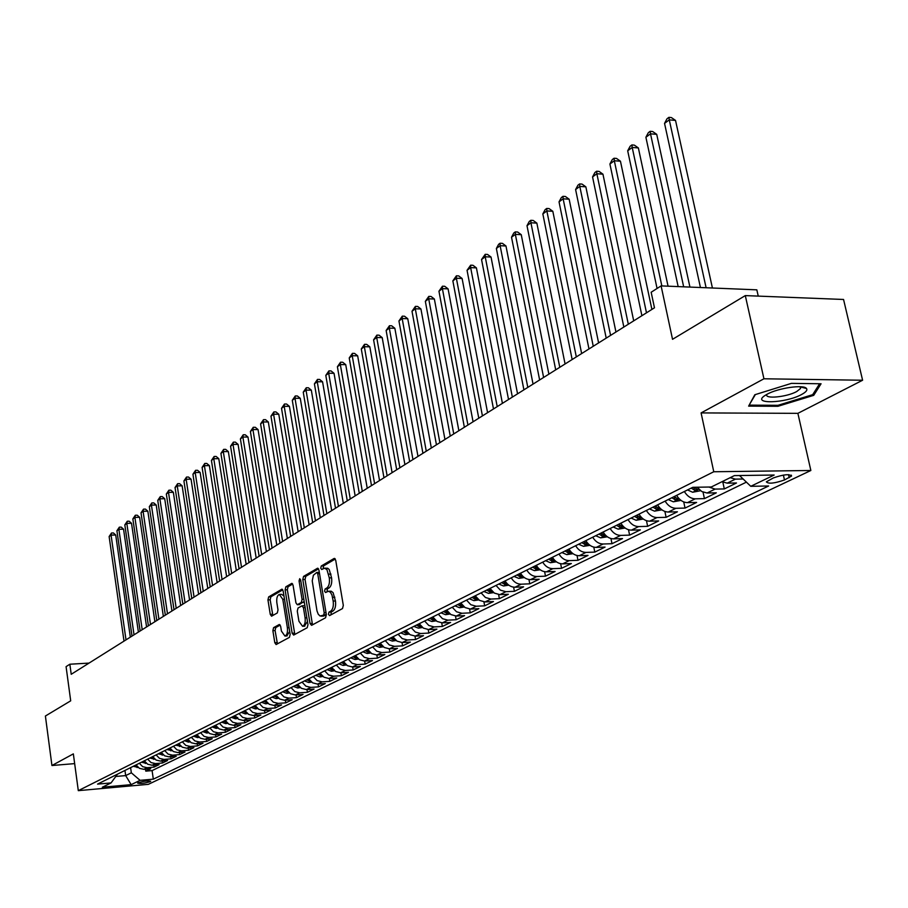 <?xml version="1.0" encoding="UTF-8"?>
<svg xmlns="http://www.w3.org/2000/svg" width="908" height="908" viewBox="0 0 908 908"><rect width="100%" height="100%" fill="white"/><g stroke="black" fill="none" stroke-linecap="round" stroke-linejoin="round"><path stroke-width="1.36" d="M328.424 614.307L329.559 615.59L342.509 608.564L343.315 605.375L335.71 560.247L334.076 558.477L321.284 565.99L320.74 568.204L321.704 569.498L324.633 568.17L326.937 569.622L329.298 577.908C329.865 582.868 329.025 586.239 326.766 588.043L325.121 588.986L324.576 591.187L325.552 592.515L328.458 591.233L330.433 592.277L331.988 595.08L333.179 601.073C333.747 606.056 332.907 609.427 330.637 611.197L328.98 612.106L328.424 614.307M328.594 591.244L331.148 591.187L333.077 592.618L335.461 600.971C336.039 605.954 335.188 609.325 332.918 611.084L331.261 611.992L330.898 614.864M335.29 559.022L323.554 565.9L323.157 568.68M324.803 568.181L327.72 568.26L329.218 569.543L331.579 577.817C332.146 582.766 331.306 586.148 329.048 587.953L327.402 588.883L327.016 591.71M150.183 781.663L150.717 781.266C148.152 780.551 143.963 781.039 138.164 782.741L137.63 783.139C140.207 783.854 144.395 783.366 150.183 781.663M273.592 627.655L272.877 630.651L274.795 642.705L276.1 644.555L289.425 637.359L290.163 634.329L283.16 591.017L281.866 589.201L268.666 596.908L267.951 599.904L270.266 614.364L271.549 616.192L277.292 612.957L278.007 609.938L276.849 602.719C276.407 598.156 277.235 595.398 279.324 594.411L282.785 599.291L287.393 627.769C287.836 632.32 287.019 635.078 284.93 636.043L281.412 631.071L280.651 626.327L279.346 624.477L273.592 627.655L275.794 627.541L275.079 630.538L277.439 643.863M763.934 378.784L701.09 412.913L797.882 413.344L862.6 380.236L763.934 378.784L745.298 295.599L672.533 339.308L661.103 285.895L651.161 292.251L654.475 307.801L71.221 674.292L69.848 664.225L66.08 666.642L70.699 700.828L45.4 716.026L51.938 765.512L74.66 763.617M701.09 412.913L713.767 471.751L78.304 790.652L73.344 753.878L51.938 765.512M310.025 623.512L311.592 625.34L325.563 617.758L326.347 614.625L318.935 570.076L317.573 568.215L303.544 576.41L302.784 579.52L310.025 623.512L312.273 623.399L312.738 624.715M307.222 627.712L293.67 635.067L292.149 633.251L285.112 589.871L285.838 586.818L291.752 583.39L293.057 585.217L295.94 602.867L297.268 604.717L301.32 602.469L302.069 599.382L299.05 580.916L299.719 578.691L300.65 579.974L307.982 624.625L307.222 627.712M745.298 295.599L843.555 299.47L862.6 380.236M145.496 769.178L145.768 771.142L150.717 768.724L143.793 769.326L147.107 767.703L142.692 766.692L139.355 763.276M153.758 765.104L154.042 767.101L159.082 764.65L152.113 765.24L155.472 763.594L151.034 762.572L147.675 759.122M162.169 760.961L162.464 763.004L167.571 760.507L160.557 761.097L163.985 759.417L159.513 758.384L156.131 754.911M170.704 756.75L171.01 758.827L176.209 756.296L169.149 756.886L172.633 755.184L168.139 754.128L164.723 750.621M179.387 752.471L179.705 754.593L184.982 752.006L177.889 752.596L181.43 750.859L176.901 749.804L173.462 746.263M188.217 748.124L188.546 750.28L193.915 747.659L186.776 748.237L190.374 746.478L185.811 745.4L182.349 741.836M197.195 743.697L197.524 745.899L202.995 743.232L195.81 743.811L199.465 742.018L194.879 740.928L191.384 737.33M206.332 739.191L206.672 741.439L212.222 738.726L204.992 739.305L208.715 737.478L204.096 736.377L200.577 732.745M215.616 734.617L215.968 736.899L221.62 734.141L214.345 734.72L218.136 732.858L213.482 731.746L209.93 728.08M225.071 729.953L225.422 732.291L231.177 729.476L223.856 730.055L227.704 728.159L223.028 727.036L219.452 723.335M234.684 725.22L235.047 727.592L240.904 724.732L233.538 725.299L237.453 723.381L232.743 722.235L229.134 718.5M244.456 720.385L244.842 722.813L250.801 719.908L243.389 720.475L247.373 718.512L242.629 717.354L238.997 713.586M254.422 715.481L254.808 717.956L260.868 714.993L253.411 715.549L257.475 713.563L252.696 712.383L249.03 708.58M264.546 710.476L264.954 713.007L271.129 709.988L263.615 710.544L267.758 708.512L262.945 707.332L259.257 703.484M274.863 705.391L275.283 707.968L281.571 704.903L274.012 705.448L278.223 703.382L273.376 702.179L269.653 698.297M285.373 700.204L285.793 702.837L292.194 699.716L284.601 700.261L288.88 698.15L284.011 696.935L280.254 693.02M296.076 694.915L296.507 697.616L303.034 694.427L295.384 694.972L299.742 692.827L294.839 691.59L291.048 687.628M306.972 689.535L307.415 692.293L314.066 689.047L306.359 689.581L310.808 687.401L305.871 686.142L302.058 682.146M318.072 684.053L318.538 686.868L325.302 683.565L317.55 684.087L322.09 681.863L317.108 680.591L313.26 676.562M329.377 678.469L329.854 681.34L336.755 677.981L328.957 678.492L333.576 676.222L328.571 674.939L324.689 670.864M340.909 672.771L341.397 675.711L348.434 672.283L340.579 672.794L345.301 670.479L340.25 669.173L336.335 665.053M352.656 666.96L353.167 669.968L360.34 666.472L352.429 666.983L357.241 664.622L352.156 663.294L348.207 659.14M364.641 661.047L365.164 664.123L372.473 660.559L364.517 661.047L369.42 658.652L364.29 657.301L360.306 653.102M376.854 655.009L377.387 658.152L384.844 654.52L376.843 655.009L381.837 652.557L376.684 651.184L372.655 646.939M389.305 648.845L389.873 652.069L397.477 648.357L389.419 648.834L394.515 646.337L389.316 644.952L385.253 640.662M402.017 642.558L402.596 645.86L410.348 642.081L402.244 642.546L407.442 639.992L402.21 638.585L398.113 634.249M414.979 636.145L415.58 639.527L423.491 635.668L415.331 636.122L420.642 633.523L415.365 632.093L411.233 627.7M428.213 629.585L428.826 633.069L436.907 629.119L428.69 629.573L434.115 626.917L428.792 625.453L424.626 621.027M441.708 622.888L442.355 626.463L450.606 622.445L442.321 622.888L447.86 620.164L442.502 618.688L438.303 614.205M455.487 616.055L456.156 619.733L464.578 615.624L456.259 616.055L461.911 613.275L456.508 611.776L452.263 607.248M469.561 609.064L470.265 612.855L478.868 608.655L470.48 609.075L476.246 606.238L470.821 604.717L466.53 600.131M483.941 601.925L484.656 605.829L493.453 601.539L485.008 601.947L490.91 599.053L485.428 597.498L481.104 592.867M498.617 594.626L499.377 598.656L508.355 594.275L499.854 594.661L505.881 591.71L500.365 590.132L495.995 585.444M513.622 587.158L514.405 591.324L523.587 586.84L515.029 587.226L521.192 584.196C517.106 584.15 513.792 582.039 511.227 577.851M528.955 579.531L529.773 583.821L539.159 579.247L530.544 579.61L536.844 576.523C532.735 576.466 529.387 574.321 526.788 570.088M544.63 571.711L545.481 576.16L555.083 571.484L546.4 571.824L552.847 568.669C548.716 568.601 545.333 566.433 542.712 562.154M560.645 563.709L561.553 568.329L571.359 563.539L562.631 563.868L569.225 560.633C565.06 560.565 561.643 558.363 558.987 554.028M577.034 555.526L577.976 560.304L588.021 555.412L579.225 555.73L585.978 552.416C581.778 552.336 578.339 550.1 575.649 545.719M593.798 547.138L594.785 552.109L605.069 547.093L596.215 547.399L603.116 544.005C598.894 543.915 595.421 541.656 592.708 537.218M610.948 538.546L611.992 543.71L622.513 538.58L613.604 538.864L620.675 535.402C616.418 535.3 612.911 532.996 610.165 528.513M628.506 529.727L629.607 535.118L640.378 529.875L631.4 530.136L638.642 526.583C634.363 526.47 630.822 524.143 628.041 519.603M646.473 520.704L647.642 526.322L658.663 520.942L649.64 521.192L657.052 517.549C652.739 517.424 649.175 515.063 646.36 510.466M664.883 511.431L666.109 517.322L677.413 511.806L668.322 512.033L675.915 508.298C671.568 508.162 667.97 505.767 665.121 501.114M683.735 501.931L685.029 508.083L696.606 502.442L687.458 502.635L695.244 498.821C690.875 498.662 687.242 496.233 684.36 491.523M703.042 492.17L704.426 498.628L716.298 492.84L707.082 493.01L715.073 489.094L708.864 487.029M722.836 482.137L724.312 488.924L736.479 482.988L727.206 483.147L721.996 481.705M773.332 477.949L766.363 481.83C768.372 484.066 774.41 483.442 784.478 479.969L791.538 476.064C789.54 473.806 783.479 474.441 773.332 477.949M713.767 471.751L810.855 470.492L148.333 784.342L78.304 790.652M145.768 771.142L152.09 770.597L153.316 779.155L768.633 485.996L750.757 486.302L739.498 475.52M153.316 779.155L140.082 780.335L131.161 784.637L102.32 787.225L111.06 782.923L97.542 784.115L692.793 487.312L711.282 486.994L734.39 475.599L774.161 475.032L750.757 486.302M743.141 479.004L735.401 479.129L730.18 477.676M724.312 488.924L715.073 489.094M704.426 498.628L695.244 498.821M685.029 508.083L675.915 508.298M666.109 517.322L657.052 517.549M647.642 526.322L638.642 526.583M629.607 535.118L620.675 535.402M611.992 543.71L603.116 544.005M594.785 552.109L585.978 552.416M577.976 560.304L569.225 560.633M561.553 568.329L552.847 568.669M545.481 576.16L536.844 576.523M529.773 583.821L521.192 584.196M514.405 591.324L505.881 591.71M499.377 598.656L490.91 599.053M484.656 605.829L476.246 606.238M470.265 612.855L461.911 613.275M456.156 619.733L447.86 620.164M442.355 626.463L434.115 626.917M428.826 633.069L420.642 633.523M415.58 639.527L407.442 639.992M402.596 645.86L394.515 646.337M389.873 652.069L381.837 652.557M377.387 658.152L369.42 658.652M365.164 664.123L357.241 664.622M353.167 669.968L345.301 670.479M341.397 675.711L333.576 676.222M329.854 681.34L322.09 681.863M318.538 686.868L310.808 687.401M307.415 692.293L299.742 692.827M296.507 697.616L288.88 698.15M285.793 702.837L278.223 703.382M275.283 707.968L267.758 708.512M264.954 713.007L257.475 713.563M254.808 717.956L247.373 718.512M244.842 722.813L237.453 723.381M235.047 727.592L227.704 728.159M225.422 732.291L218.136 732.858M215.968 736.899L208.715 737.478M206.672 741.439L199.465 742.018M197.524 745.899L190.374 746.478M188.546 750.28L181.43 750.859M179.705 754.593L172.633 755.184M171.01 758.827L163.985 759.417M162.464 763.004L155.472 763.594M154.042 767.101L147.107 767.703M152.09 770.597L746.41 482.137M124.952 770.449L125.679 775.602L131.331 772.81L130.604 767.635M758.248 296.11L756.829 289.834L661.103 285.895M797.882 413.344L810.855 470.492M89.018 663.101L69.848 664.225M115.793 776.465L125.679 775.602L131.161 784.637M697.14 487.233L701.77 491.523L707.082 493.01M676.608 495.382C679.479 500.07 683.1 502.487 687.458 502.635M657.562 504.882C660.4 509.513 663.986 511.896 668.322 512.033M638.982 514.144C641.786 518.718 645.338 521.067 649.64 521.192M620.845 523.19C623.614 527.707 627.133 530.022 631.4 530.136M603.128 532.02C605.863 536.48 609.359 538.773 613.604 538.864M585.842 540.646C588.543 545.061 592.005 547.308 596.215 547.399M568.941 549.068C571.609 553.426 575.048 555.651 579.225 555.73M552.427 557.296C555.072 561.609 558.477 563.8 562.631 563.868M536.299 565.344C538.909 569.611 542.28 571.768 546.4 571.824M520.522 573.209C523.099 577.431 526.447 579.565 530.544 579.61M505.098 580.904C507.64 585.07 510.954 587.181 515.029 587.226M490.002 588.429L494.349 593.094L499.854 594.661M475.236 595.796L479.549 600.404L485.008 601.947M460.787 602.991L465.055 607.554L470.48 609.075M446.645 610.051L450.879 614.557L456.259 616.055M432.798 616.952L436.986 621.413L442.321 622.888M419.235 623.717L423.389 628.132L428.69 629.573M405.955 630.334L410.064 634.703L415.331 636.122M392.937 636.826L397.023 641.139L402.244 642.546M380.191 643.182L384.232 647.461L389.419 648.834M367.695 649.413L371.701 653.646L376.843 655.009M355.437 655.531L359.409 659.707L364.517 661.047M343.428 661.512L347.367 665.655L352.429 666.983M331.647 667.391L335.551 671.489L340.579 672.794M320.093 673.157L323.963 677.209L328.957 678.492M308.754 678.809L312.59 682.827L317.55 684.087M297.631 684.348L301.433 688.332L306.359 689.581M286.712 689.796L290.481 693.735L295.384 694.972M275.998 695.142L279.732 699.035L284.601 700.261M265.476 700.386L269.188 704.245L274.012 705.448M255.148 705.539L258.825 709.364L263.615 710.544M245.001 710.601L248.644 714.392L253.411 715.549M235.036 715.561L238.656 719.318L243.389 720.475M225.241 720.441L228.839 724.164L233.538 725.299M215.627 725.242L219.191 728.931L223.856 730.055M206.173 729.953L209.714 733.607L214.345 734.72M196.888 734.583L200.396 738.204L204.992 739.305M187.752 739.135L191.236 742.733L195.81 743.811M178.774 743.618L182.236 747.17L186.776 748.237M169.944 748.022L173.371 751.54L177.889 752.596M161.261 752.346L164.666 755.842L169.149 756.886M152.726 756.602L156.108 760.075L160.557 761.097M144.327 760.79L147.686 764.23L152.113 765.24M111.06 782.923L117.45 774.195M136.064 764.911L139.389 768.316L143.793 769.326M131.331 772.81L140.082 780.335M754.82 394.742L748.623 406.114L777.884 406.307L813.727 395.332L821.07 383.766L791.424 383.369L754.82 394.742M813.341 393.629L813.727 395.332M777.668 405.32L777.884 406.307M318.526 568.851L305.792 576.319L305.043 579.429L312.273 623.399M323.668 615L324.213 612.798L317.721 573.742L316.767 572.449L313.396 575.241L312.227 580.836L316.983 610.891L318.243 614.217L320.081 616.021L326.324 614.432M319.321 572.403L317.051 572.494M323.055 616.089L321.943 615.942M325.949 614.886L324.213 615.828M292.671 584.026L288.074 586.716L287.337 589.769L294.828 634.431M299.152 604.569L304.18 601.471M298.936 621.265L302.557 626.282C304.713 625.306 305.565 622.491 305.099 617.86L303.431 607.668L301.876 605.874L298.028 608.042L297.279 611.118L298.936 621.265M304.407 626.191L307.46 621.424M304.906 605.874L304.123 605.772M280.231 625.067L275.794 627.541M286.78 635.94L289.697 631.435M283.954 595.977L281.548 594.32L279.732 594.4M282.774 589.825L270.868 596.806L270.164 599.813L272.865 615.476M712.417 288.006L675.529 120.423L669.275 119.867L664.543 123.386L700.431 287.507M706.106 287.745L669.275 119.867L668.912 117.348L671.409 117.575L675.529 120.423M664.543 123.386L667.017 118.755L668.912 117.348M801.48 394.56C806.009 392.131 807.677 390.111 806.486 388.488C803.841 384.288 778.088 388.034 767.124 394.22L764.695 395.684C751.313 404.48 785.556 403.345 801.48 394.56M766.908 394.333C763.855 399.282 786.657 397.136 796.679 391.564L800.538 388.499L800.186 386.729M749.463 404.571L755.342 394.583M819.595 383.755L812.683 394.674L777.952 405.32L749.588 405.127M689.932 287.076L656.722 134.35L650.514 133.828L645.894 137.256L678.151 286.587M683.667 286.815L650.514 133.828L650.185 131.308L652.67 131.524L656.722 134.35M645.894 137.256L648.335 132.681L650.185 131.308M700.567 490.74L692.656 492.25L687.526 489.934M668.061 286.179L638.369 147.947L632.206 147.448L627.689 150.796L657.074 288.472M691.238 488.084L694.404 490.059L697.56 489.491L694.018 487.29M661.841 285.918L632.206 147.448L631.911 144.928L634.374 145.132L638.369 147.947M627.689 150.796L630.107 146.279L631.911 144.928M681 500.399L673.339 501.818L668.254 499.548M651.899 309.412L620.448 161.215L614.319 160.75L609.915 164.019L641.899 315.7M671.875 497.743L675.019 499.684L678.117 499.139L674.179 496.597M646.485 312.817L614.319 160.75L614.069 158.242L616.521 158.423L620.448 161.215M609.915 164.019L612.31 159.547L614.069 158.242M661.909 509.831L654.498 511.159L649.458 508.923M633.705 320.853L602.946 174.177L596.862 173.734L592.561 176.935L623.841 327.05M652.988 507.163L656.098 509.07L659.14 508.537L655.236 506.04M628.313 324.235L596.862 173.734L596.647 171.226L599.076 171.408L602.946 174.177M592.561 176.935L594.922 172.509L596.647 171.226M643.284 519.036L636.111 520.273L631.105 518.071M615.942 332.01L585.853 186.832L579.803 186.424L575.604 189.545L606.204 338.128M634.556 516.346L637.643 518.241L640.639 517.719L636.746 515.256M610.573 335.381L579.803 186.424L579.622 183.927L582.039 184.097L585.853 186.832M575.604 189.545L577.942 185.175L579.622 183.927M625.101 528.013L618.166 529.16L613.195 527.003M598.599 342.918L569.146 199.204L563.142 198.818L559.033 201.871L588.974 348.956M616.566 525.323L619.619 527.185L622.559 526.674L618.7 524.256M593.253 346.277L563.142 198.818L562.994 196.332L565.389 196.48L569.146 199.204M559.033 201.871L561.348 197.558L562.994 196.332M607.35 536.787L600.631 537.854L595.705 535.72M581.642 353.564L552.824 211.303L546.854 210.94L542.836 213.925L572.154 359.534M598.996 534.086L602.027 535.913L604.921 535.425L601.085 533.041M576.319 356.912L546.854 210.94L546.73 208.454L549.113 208.602L552.824 211.303M542.836 213.925L545.129 209.646L546.73 208.454M589.996 545.345L583.504 546.332L578.623 544.244M565.071 363.972L536.855 223.118L530.93 222.778L527.003 225.706L555.707 369.862M581.835 542.644L584.831 544.448L587.692 543.971L583.878 541.622M559.782 367.297L530.93 222.778L530.84 220.303L533.212 220.44L536.855 223.118M527.003 225.706L529.273 221.473L530.84 220.303M573.005 553.676L566.774 554.629L561.927 552.563M548.875 374.153L521.249 234.684L515.358 234.366L511.522 237.226L539.624 379.964M565.071 550.997L568.045 552.779L570.848 552.325L567.057 550.01M543.608 377.467L515.358 234.366L515.29 231.892L517.651 232.028L521.249 234.684M511.522 237.226L513.758 233.038L515.29 231.892M556.4 561.814L550.418 562.733L545.617 560.701M533.041 384.107L505.972 245.989L500.126 245.693L496.37 248.486L523.905 389.85M548.682 559.169L551.633 560.928L554.391 560.486L550.634 558.193M527.798 387.398L500.126 245.693L500.092 243.231L502.43 243.355L505.972 245.989M496.37 248.486L498.594 244.354L500.092 243.231M540.181 569.77L534.437 570.655L529.67 568.658M517.56 393.834L491.035 257.055L485.224 256.782L481.546 259.518L508.525 399.509M532.667 567.159L535.595 568.885L538.308 568.453L534.574 566.206M512.339 397.114L485.224 256.782L485.212 254.331L487.539 254.433L491.035 257.055M481.546 259.518L485.212 254.331M524.325 577.556L518.797 578.396L514.076 576.432M502.408 403.356L476.416 267.883L470.65 267.622L467.053 270.3L493.487 408.963M517.004 574.968L519.909 576.671L522.588 576.251L518.865 574.038M497.209 406.614L470.65 267.622L470.662 265.181L472.966 265.284L476.416 267.883M467.053 270.3L470.662 265.181M508.809 585.161L503.509 585.978L498.821 584.037M487.573 412.675L462.104 278.484L456.372 278.245L452.854 280.867L478.766 418.202M501.693 582.607L504.564 584.287L507.197 583.878L503.509 581.699M482.42 415.909L456.372 278.245L456.406 275.805L458.699 275.907L462.104 278.484M452.854 280.867L456.406 275.805M493.634 592.606L488.549 593.389L483.896 591.471M473.068 421.789L448.087 288.858L442.4 288.642L438.95 291.207L464.363 427.259M491.92 591.074L488.481 589.19M486.711 590.075L489.56 591.744L492.147 591.301M467.926 425.012L442.4 288.642L442.457 286.213L444.738 286.292L448.087 288.858M438.95 291.207L442.457 286.213M478.8 599.893L473.908 600.642L469.3 598.758M458.869 430.71L434.364 299.016L428.712 298.823L425.341 301.331L450.255 436.124M477.052 598.315L473.783 596.511M472.046 597.385L474.873 599.03L477.404 598.69M453.75 433.922L428.712 298.823L428.792 296.394L431.062 296.473L434.364 299.016M425.341 301.331L428.792 296.394M464.272 607.021L459.584 607.747L454.999 605.886M444.954 439.449L420.926 308.97L415.308 308.788L412.005 311.251L436.442 444.795M462.524 605.42L459.403 603.684M457.7 604.535L460.504 606.158L462.955 605.874M439.869 442.65L415.308 308.788L415.41 306.382L417.657 306.45L420.926 308.97M412.005 311.251L415.41 306.382M450.062 614.001L445.556 614.693L441.016 612.855M431.334 448.007L407.76 318.719L402.176 318.56L398.941 320.967L422.924 453.296M448.302 612.378L445.317 610.709M443.649 611.538L446.43 613.15L448.802 612.9M426.272 451.185L402.176 318.56L402.301 316.154L404.537 316.222L407.76 318.719M398.941 320.967L402.301 316.154M436.146 620.834L431.822 621.503L427.316 619.687M417.986 456.395L394.855 328.276L389.316 328.129L386.138 330.489L409.667 461.627M434.285 619.177L431.527 617.588M429.893 618.405L432.651 619.982L434.932 619.778M412.958 459.561L389.316 328.129L389.453 325.734L391.677 325.79L394.855 328.276M386.138 330.489L389.453 325.734M422.515 627.519L418.372 628.166L413.889 626.384M404.911 464.612L382.211 337.64L376.707 337.504L373.597 339.83L396.694 469.776M420.767 625.884L418.021 624.318M416.42 625.124L419.156 626.679L421.357 626.52M399.906 467.756L376.707 337.504L376.865 335.12L379.067 335.177L382.211 337.64M373.597 339.83L376.865 335.12M409.168 634.079L405.195 634.692L400.746 632.933M392.097 472.659L369.817 346.822L364.346 346.708L361.293 348.978L383.971 477.778M407.42 632.433L404.798 630.912M403.231 631.696L405.944 633.239L408.055 633.103M387.126 475.792L364.346 346.708L364.517 344.325L366.707 344.382L369.817 346.822M361.293 348.978L364.517 344.325M396.092 640.503L392.279 641.093L387.864 639.357M379.544 480.559L357.661 355.822L352.225 355.72L349.228 357.945L371.497 485.61M394.356 638.857L391.836 637.382M390.292 638.142L392.994 639.675L395.014 639.561M374.595 483.669L352.225 355.72L352.418 353.348L354.585 353.394L357.661 355.822M349.228 357.945L352.418 353.348M383.278 646.802L379.623 647.37L375.242 645.645M367.229 488.288L345.732 364.653L340.341 364.562L337.401 366.741L359.273 493.294M381.542 645.145L379.135 643.715M377.626 644.464L380.293 645.974L382.234 645.894M362.303 491.387L340.341 364.562L340.545 362.201L342.702 362.247L345.732 364.653M337.401 366.741L340.545 362.201M370.714 652.965L367.218 653.51L362.871 651.819M355.153 495.881L334.042 373.313L328.685 373.233L325.802 375.379L347.276 500.83M368.989 651.308L366.684 649.924M365.209 650.661L367.854 652.148L369.715 652.092M350.261 498.957L328.685 373.233L328.912 370.884L331.057 370.918L334.042 373.313M325.802 375.379L328.912 370.884M358.41 659.015L355.051 659.537L350.738 657.869M343.315 503.316L322.567 381.803L317.244 381.746L314.418 383.846L335.517 508.219M356.685 657.347L354.483 656.007M353.03 656.734L355.664 658.198L357.434 658.164M338.434 506.38L317.244 381.746L317.482 379.408L319.616 379.43L322.567 381.803M314.418 383.846L317.482 379.408M346.345 664.951L343.122 665.45L338.843 663.805M331.692 510.614L311.319 390.145L306.019 390.088L303.249 392.154L323.986 515.46M344.62 663.271L342.509 661.977M341.09 662.681L345.392 664.111M326.846 513.667L306.019 390.088L306.28 387.761L308.391 387.784L311.319 390.145M303.249 392.154L306.28 387.761M334.507 670.774L331.431 671.25L327.175 669.616M320.297 517.776L300.276 398.317L295.009 398.283L292.285 400.303L312.67 522.577M332.793 669.082L330.773 667.823M329.377 668.526L331.965 669.956L334.178 669.673M315.473 520.806L295.009 398.283L295.282 395.956L297.381 395.979L300.276 398.317M292.285 400.303L295.282 395.956M322.896 676.471L319.945 676.937L315.734 675.325M309.117 524.801L289.425 406.353L284.204 406.319L281.525 408.305L301.558 529.557M321.182 674.78L319.253 673.566M317.891 674.247L322 675.677M304.316 527.82L284.204 406.319L284.488 404.015L286.576 404.026L289.425 406.353M281.525 408.305L284.488 404.015M311.512 682.078L308.686 682.51L304.509 680.921M298.142 531.702L278.779 414.23L273.592 414.218L270.97 416.17L290.662 536.401M309.798 680.364L307.96 679.195M306.62 679.865L310.638 681.295M293.363 534.699L273.592 414.218L273.887 411.914L275.964 411.926L278.779 414.23M270.97 416.17L273.887 411.914M300.332 687.572L297.642 687.992L293.488 686.425M287.359 538.478L268.325 421.97L263.172 421.97L260.596 423.888L279.959 543.12M298.63 685.846L296.882 684.723M295.565 685.381L299.481 686.811M282.615 541.452L263.172 421.97L263.479 419.678L265.545 419.678L268.325 421.97M260.596 423.888L263.479 419.678M289.368 692.963L286.792 693.36L282.672 691.817M276.781 545.118L258.065 429.575L252.935 429.575L250.404 431.459L269.449 549.726M287.666 691.226L285.997 690.148M284.703 690.795L288.54 692.214M272.06 548.091L252.935 429.575L253.253 427.293L255.307 427.293L258.065 429.575M250.404 431.459L253.253 427.293M278.608 698.252L276.146 698.638L272.048 697.106M266.396 551.655L247.986 437.043L242.89 437.054L240.404 438.904L259.132 556.207M276.895 696.515L275.317 695.483M274.046 696.107L277.791 697.526M261.697 554.606L242.89 437.054L243.219 434.784L245.251 434.784L247.986 437.043M240.404 438.904L243.219 434.784M268.042 703.45L265.692 703.825L261.618 702.304M256.192 558.068L238.078 444.375L233.016 444.398L230.575 446.214L249.008 562.574M266.339 701.702L264.83 700.704M263.592 701.328L267.236 702.735M251.516 560.996L233.016 444.398L233.356 442.139L235.376 442.128L238.078 444.375M230.575 446.214L233.356 442.139M257.668 708.558L255.42 708.91L251.38 707.411M246.17 564.356L228.351 451.582L223.311 451.616L220.916 453.398L239.054 568.828M255.965 706.787L254.535 705.834M253.309 706.447L256.885 707.854M241.517 567.284L223.311 451.616L223.663 449.369L225.683 449.358L228.351 451.582M220.916 453.398L223.663 449.369M247.475 713.575L245.342 713.904L241.324 712.428M236.318 570.553L218.783 458.665L213.777 458.71L211.428 460.458L229.27 574.98M245.773 711.793L244.422 710.885M243.231 711.475L246.704 712.871M231.699 573.447L213.777 458.71L214.14 456.463L216.138 456.452L218.783 458.665M211.428 460.458L214.14 456.463M237.476 718.5L235.433 718.818L231.449 717.354M226.637 576.625L209.385 465.622L204.413 465.679L202.098 467.404L219.657 581.018M235.762 716.707L234.491 715.833M233.311 716.423L235.739 717.729L237.714 717.49M222.051 579.52L204.413 465.679L204.788 463.443L206.774 463.432L209.385 465.622M202.098 467.404L204.788 463.443M227.647 723.335L225.706 723.642L221.745 722.189M217.137 582.607L200.146 472.466L195.209 472.523L192.927 474.226L210.213 586.954M225.933 721.531L224.73 720.702M223.572 721.281L226.887 722.643M212.563 585.478L195.209 472.523L195.583 470.31L197.558 470.287L200.146 472.466M192.927 474.226L195.583 470.31M217.988 728.091L216.138 728.375L212.211 726.945M207.784 588.475L191.055 479.197L186.151 479.265L183.915 480.922L200.929 592.788M216.274 726.264L215.151 725.481M214.004 726.048L217.239 727.41M203.244 591.335L186.151 479.265L186.537 477.052L188.501 477.029L191.055 479.197M183.915 480.922L186.537 477.052M208.499 732.756L206.74 733.04L202.836 731.621M198.602 594.252L182.133 485.814L177.253 485.882L175.051 487.517L191.804 598.52M206.786 730.929L205.719 730.18M204.606 730.736L207.762 732.086M194.074 597.089L177.253 485.882L177.65 483.68L179.602 483.658L182.133 485.814M175.051 487.517L177.65 483.68M199.17 737.353L197.501 737.614L193.62 736.218M189.568 599.927L173.349 492.318L168.502 492.397L166.334 494.009L182.837 604.149M197.467 735.503L196.457 734.799M195.368 735.344L198.443 736.683M185.062 602.753L168.502 492.397L168.899 490.207L170.84 490.172L173.349 492.318M166.334 494.009L168.899 490.207M189.999 741.87L188.421 742.12L184.562 740.724M180.681 605.511L164.711 498.708L159.887 498.798L157.754 500.387L174.018 609.699M188.297 740.009L187.354 739.339M186.276 739.872L189.284 741.2M176.209 608.326L159.887 498.798L160.296 496.619L162.226 496.585L164.711 498.708M157.754 500.387L160.296 496.619M180.987 746.308L175.664 745.173M171.941 611.005L156.21 505.007L151.42 505.098L149.321 506.664L165.335 615.147M179.285 744.435L178.411 743.8M177.344 744.333L180.272 745.638M167.492 613.797L151.42 505.098L151.84 502.93L153.758 502.896L156.21 505.007M149.321 506.664L151.84 502.93M172.123 750.666L166.902 749.531M163.349 616.396L147.845 511.193L143.089 511.295L141.024 512.827L156.8 620.516M170.42 748.782L169.603 748.192M168.559 748.714L171.408 750.008M158.923 619.177L143.089 511.295L143.521 509.138L145.416 509.093L147.845 511.193M141.024 512.827L143.521 509.138M163.406 754.957L158.298 753.833M154.893 621.708L139.616 517.288L134.895 517.401L132.863 518.911L148.401 625.794M161.703 753.061L160.954 752.505M159.922 753.016L162.702 754.298M150.49 624.477L134.895 517.401L135.326 515.245L137.222 515.199L139.616 517.288M132.863 518.911L135.326 515.245M154.837 759.179L149.82 758.055M146.574 626.94L131.524 523.28L126.825 523.394L124.827 524.881L140.138 630.981M153.134 757.272L152.431 756.75M151.42 757.261L154.133 758.52M142.193 629.687L126.825 523.394L127.268 521.249L129.14 521.203L131.524 523.28M124.827 524.881L127.268 521.249M146.404 763.333L141.489 762.209M138.391 632.082L123.556 529.182L118.88 529.307L116.916 530.76L132.012 636.088M144.701 761.415L144.054 760.927M143.067 761.426L145.7 762.675M134.032 634.817L118.88 529.307L119.334 527.173L121.195 527.117L123.556 529.182M116.916 530.76L119.334 527.173M138.118 767.419L133.294 766.295M130.332 637.144L115.713 534.994L111.071 535.118L109.13 536.56L124.01 641.116M136.404 765.478L135.814 765.035M134.838 765.523L137.414 766.749M126.008 639.868L111.071 535.118L111.525 532.996L113.387 532.939L115.713 534.994M109.13 536.56L111.525 532.996M727.206 483.147L735.401 479.129M788.519 474.634L789.211 477.71M783.388 475.077L784.478 479.969M332.918 611.084L330.637 611.197M335.461 600.971L333.179 601.073M334.836 597.226L332.544 597.328M327.402 588.883L325.121 588.986M329.048 587.953L326.766 588.043M331.579 577.817L329.298 577.908M330.955 574.094L328.673 574.174M323.554 565.9L321.284 565.99M334.734 558.454L334.076 558.477M331.261 611.992L328.98 612.106M305.043 579.429L302.784 579.52M305.792 576.319L303.544 576.41M317.97 568.283L317.335 568.306M326.029 612.718L324.213 612.798M319.537 573.674L317.721 573.742M294.374 633.137L292.149 633.251M287.337 589.769L285.112 589.871M288.074 586.716L285.838 586.818M292.126 583.447L291.536 583.469M299.719 604.546L297.472 604.649M303.567 602.367L301.32 602.469M303.828 599.303L302.069 599.382M300.798 580.848L299.05 580.916M306.859 617.78L305.099 617.86M305.19 607.588L303.431 607.668M289.084 627.678L287.393 627.769M284.476 599.212L282.785 599.291M272.468 614.251L270.266 614.364M270.164 599.813L267.951 599.904M270.868 596.806L268.666 596.908M282.229 589.247L281.65 589.269M277.008 642.58L274.795 642.705M275.079 630.538L272.877 630.651M692.827 492.227L698.842 489.242M693.814 487.301L694.404 490.059M673.52 501.795L679.286 498.935M674.406 496.812L675.019 499.684M654.668 511.136L660.218 508.389M655.519 506.301L656.098 509.07M636.281 520.239L641.604 517.605M637.087 515.562L637.643 518.241M618.325 529.137L623.433 526.606M619.097 524.608L619.619 527.185M600.79 537.831L605.704 535.391M601.527 533.427L602.027 535.913M583.674 546.31L588.373 543.983M584.355 542.042L584.831 544.448M566.933 554.606L571.45 552.359M567.591 550.464L568.045 552.779M550.577 562.71L554.924 560.554M551.201 558.681L551.633 560.928M534.585 570.633L538.762 568.567M535.175 566.717L535.595 568.885M518.956 578.373L522.951 576.398M519.501 574.571L519.909 576.671M503.668 585.955L507.504 584.048M504.178 582.255L504.564 584.287M488.708 593.367L492.386 591.539M489.185 589.769L489.56 591.744M474.067 600.619L477.597 598.871M474.521 597.112L474.873 599.03M459.732 607.724L463.125 606.045M460.163 604.308L460.504 606.158M445.703 614.671L448.961 613.059M446.1 611.345L446.43 613.15M431.97 621.481L435.091 619.937M432.333 618.235L432.651 619.982M418.52 628.143L421.505 626.668M418.86 624.976L419.156 626.679M405.331 634.669L408.203 633.251M405.649 631.582L405.944 633.239M392.426 641.071L395.173 639.709M392.71 638.063L392.994 639.675M379.76 647.347L382.393 646.042M380.032 644.408L380.293 645.974M367.354 653.488L369.874 652.239M367.592 650.616L367.854 652.148M355.198 659.514L357.604 658.323M355.403 656.711L355.664 658.198M343.269 665.428L345.573 664.293M343.451 662.692L343.701 664.134M331.568 671.228L333.769 670.138M331.738 668.549L331.965 669.956M320.081 676.914L322.192 675.87M320.24 674.292L320.467 675.677M308.822 682.498L310.842 681.499M308.958 679.933L309.174 681.272M297.767 687.969L299.697 687.015M297.881 685.472L298.096 686.777M286.928 693.349L288.767 692.441M287.019 690.897L287.223 692.18M276.27 698.627L278.03 697.753M276.35 696.22L276.543 697.469M265.817 703.802L267.485 702.974M265.874 701.453L266.067 702.678M255.557 708.887L257.146 708.104M255.591 706.594L255.772 707.786M245.466 713.892L246.976 713.143M245.489 711.634L245.659 712.803M235.558 718.795L236.999 718.08M235.558 716.594L235.739 717.729M225.831 723.619L227.193 722.938M225.808 721.463L225.978 722.575M216.263 728.364L217.557 727.717M216.229 726.241L216.399 727.331M206.865 733.017L208.091 732.404M206.82 730.974L206.979 732.007M197.626 737.591L198.784 737.012M197.581 735.662L197.717 736.604M188.535 742.097L189.636 741.552M188.489 740.281L188.614 741.121M179.602 746.524L180.647 746.001M179.557 744.81L179.659 745.559M170.817 750.871L171.805 750.383M170.761 749.259L170.863 749.929M162.18 755.15L163.111 754.696M162.123 753.64L162.214 754.23M153.69 759.36L154.553 758.929M145.325 763.503L146.143 763.106M137.108 767.578L137.868 767.203M791.333 475.156L791.538 476.064M319.037 572.358L316.892 572.449M323.554 616.067L321.284 616.18M299.515 604.615L297.268 604.717M304.804 626.168L302.557 626.282M304.328 605.693L302.239 605.795M287.155 635.918L284.93 636.043M800.425 386.956L806.486 388.488M800.141 386.729L800.538 388.499"/></g></svg>
